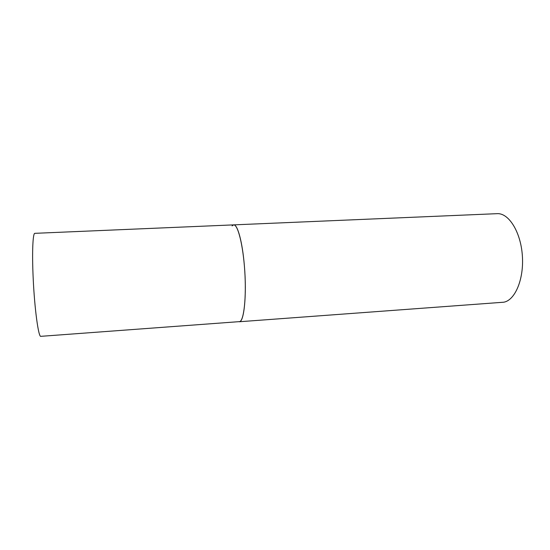 <?xml version="1.0" encoding="UTF-8"?>
<svg xmlns="http://www.w3.org/2000/svg" width="550" height="550" viewBox="0 0 550 550"><rect width="100%" height="100%" fill="white"/><g stroke="black" fill="none" stroke-linecap="round" stroke-linejoin="round"><path stroke-width="0.82" d="M239.278 321.75C244.049 322.451 246.909 294.876 244.399 266.062C242.488 242.151 237.538 224.173 233.654 224.874C237.854 224.311 243.121 245.114 244.771 271.123C246.462 297.124 243.98 320.066 239.827 321.599L40.851 336.332C38.507 337.659 34.526 308.722 33.165 277.86C31.955 252.271 32.842 232.829 34.877 233.331L497.138 213.668C508.578 212.85 520.582 231.509 522.321 255.173C524.191 278.822 515.199 300.224 503.793 302.204L239.278 321.75M232.066 225.878L233.654 224.874"/></g></svg>
